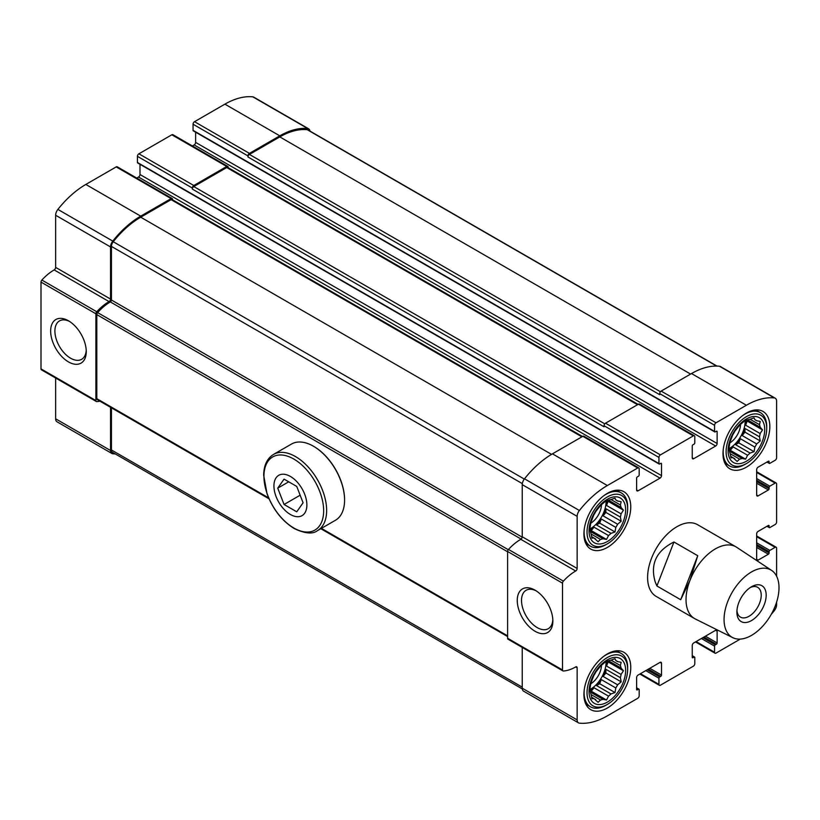 <?xml version="1.0" encoding="UTF-8"?>
<svg xmlns="http://www.w3.org/2000/svg" width="820" height="820" viewBox="0 0 820 820"><rect width="100%" height="100%" fill="white"/><g stroke="black" fill="none" stroke-linecap="round" stroke-linejoin="round"><path stroke-width="1.23" d="M607.343 653.94A33.128 19.127 120 0 0 585.705 683.121A33.128 19.127 120 0 0 590.779 709.669A33.128 19.127 120 0 0 607.343 708.029A33.128 19.127 120 0 0 628.981 678.837A33.128 19.127 120 0 0 623.907 652.3A33.128 19.127 120 0 0 607.343 653.94M746.405 413.065A33.128 19.127 120 0 0 724.767 442.246A33.128 19.127 120 0 0 729.851 468.794A33.128 19.127 120 0 0 746.405 467.154A33.128 19.127 120 0 0 768.053 437.962A33.128 19.127 120 0 0 762.969 411.425A33.128 19.127 120 0 0 746.405 413.065M732.803 637.673L695.339 618.987A41.41 23.903 -60 0 1 694.601 618.587L656.174 596.406A41.41 23.903 -60 0 1 656.174 548.59A41.41 23.903 -60 0 1 697.574 524.687L736.001 546.868A41.41 23.903 -60 0 1 736.719 547.319L771.63 570.423A38.847 22.427 -60 0 1 770.954 614.867A38.847 22.427 -60 0 1 732.803 637.673A38.847 22.427 -60 0 1 724.06 619.51A38.847 22.427 -60 0 1 741.475 579.945A38.847 22.427 -60 0 1 771.63 570.423M776.601 576.204L776.601 548.191A2.071 1.199 120 0 0 776.171 547.237A2.071 1.199 120 0 0 775.136 547.34L769.836 550.404A1.035 0.594 120 0 0 769.098 551.675L769.098 552.936A1.035 0.594 120 0 1 768.371 554.207L758.121 560.121L756.655 559.281L756.655 533.922A2.071 1.199 120 0 1 758.121 531.391L768.371 525.466A1.035 0.594 120 0 1 769.098 525.897L769.098 527.157A1.035 0.594 120 0 0 769.836 527.588L775.136 524.523A2.071 1.199 120 0 0 776.601 521.981L776.601 483.954A2.071 1.199 120 0 0 776.171 483A2.071 1.199 120 0 0 775.136 483.103L769.836 486.168A1.035 0.594 120 0 0 769.098 487.439L769.098 488.71A1.035 0.594 120 0 1 768.371 489.97L758.121 495.885L756.655 495.044L756.655 469.686A2.071 1.199 120 0 1 758.121 467.154L768.371 461.24A1.035 0.594 120 0 1 769.098 461.66L769.098 462.931A1.035 0.594 120 0 0 769.836 463.351L775.136 460.286A2.071 1.199 120 0 0 776.601 457.755L776.601 401.185A6.468 3.731 120 0 0 775.259 398.223A6.468 3.731 120 0 0 774.357 397.936A77.633 44.823 120 0 0 746.405 405.244L716.034 422.782A2.071 1.199 120 0 0 714.568 425.313L714.568 431.443A1.035 0.594 120 0 0 715.306 431.863L716.403 431.238A1.035 0.594 120 0 1 717.131 431.658L717.131 443.487L195.621 142.393L195.621 132.184M693.71 458.698L692.244 457.857A2.071 1.199 120 0 0 692.674 458.8A2.071 1.199 120 0 0 693.71 458.698L715.665 446.029A2.071 1.199 120 0 0 717.131 443.487M692.244 457.857L692.244 446.029A1.035 0.594 120 0 1 692.982 444.758L694.079 444.122A1.035 0.594 120 0 0 694.806 442.851L694.806 436.722A2.071 1.199 120 0 0 694.376 435.779A2.071 1.199 120 0 0 693.341 435.881L660.407 454.895A2.071 1.199 120 0 0 658.942 457.437L658.942 463.556A1.035 0.594 120 0 0 659.68 463.987L660.776 463.351A1.035 0.594 120 0 1 661.504 463.771L661.504 475.6L139.994 174.516L139.994 164.297M638.083 490.821L636.617 489.97A2.071 1.199 120 0 0 637.048 490.924A2.071 1.199 120 0 0 638.083 490.821L660.038 478.142A2.071 1.199 120 0 0 661.504 475.6M636.617 489.97L636.617 478.142A1.035 0.594 120 0 1 637.355 476.871L638.452 476.235A1.035 0.594 120 0 0 639.18 474.975L639.18 468.845A2.071 1.199 120 0 0 638.749 467.892A2.071 1.199 120 0 0 637.714 467.994L607.343 485.532A77.633 44.823 120 0 0 579.391 510.501A6.468 3.731 120 0 0 577.147 516.344L577.147 568.465L522.248 536.772L522.248 484.651A6.468 3.731 120 0 1 524.503 478.808A77.633 44.823 120 0 1 552.444 453.839L582.825 436.301A2.071 1.199 120 0 1 583.861 436.199L638.749 467.892M637.355 689.856L636.617 689.435A1.035 0.594 120 0 0 637.355 689.856L638.452 689.22A1.035 0.594 120 0 1 639.18 689.651L639.18 695.77A2.071 1.199 120 0 1 637.714 698.312L607.343 715.85A77.633 44.823 120 0 1 579.391 723.148A6.468 3.731 120 0 1 578.489 722.861A6.468 3.731 120 0 1 577.147 719.899L577.147 667.777A2.071 1.199 120 0 0 576.716 666.824A2.071 1.199 120 0 0 575.681 666.926A42.701 24.651 120 0 1 563.381 671.006A2.071 1.199 120 0 1 562.94 670.914A2.071 1.199 120 0 1 562.51 669.971L562.51 583.184A2.071 1.199 120 0 1 563.381 581.134A42.701 24.651 120 0 1 575.681 571.007A2.071 1.199 120 0 0 577.147 568.465M636.617 689.435L636.617 677.607A2.071 1.199 120 0 1 638.083 675.065L660.038 662.386A2.071 1.199 120 0 1 661.074 662.283A2.071 1.199 120 0 1 661.504 663.236L661.504 675.065L649.788 668.31M692.982 657.742L692.244 657.322A1.035 0.594 120 0 0 692.982 657.742L694.079 657.107A1.035 0.594 120 0 1 694.806 657.527L694.806 663.657A2.071 1.199 120 0 1 693.341 666.188L660.407 685.212A2.071 1.199 120 0 1 659.372 685.315A2.071 1.199 120 0 1 658.942 684.362L658.942 678.232A1.035 0.594 120 0 1 659.68 676.971L660.776 676.336A1.035 0.594 120 0 0 661.504 675.065M692.244 657.322L692.244 645.483A2.071 1.199 120 0 1 693.71 642.952L715.665 630.272A2.071 1.199 120 0 1 716.7 630.17A2.071 1.199 120 0 1 717.131 631.113L717.131 642.952L705.425 636.187M740.306 639.077L716.034 653.089A2.071 1.199 120 0 1 714.999 653.191A2.071 1.199 120 0 1 714.568 652.248L714.568 646.119A1.035 0.594 120 0 1 715.306 644.848L716.403 644.223A1.035 0.594 120 0 0 717.131 642.952M771.251 614.354A77.633 44.823 120 0 0 774.357 610.592A6.468 3.731 120 0 0 776.601 604.75L776.601 602.146M756.655 559.281A2.071 1.199 120 0 0 757.085 560.224A2.071 1.199 120 0 0 758.121 560.121M756.655 495.044A2.071 1.199 120 0 0 757.085 495.987A2.071 1.199 120 0 0 758.121 495.885M607.343 493.353A33.128 19.127 120 0 0 585.705 522.545A33.128 19.127 120 0 0 590.779 549.082A33.128 19.127 120 0 0 607.343 547.442A33.128 19.127 120 0 0 628.981 518.25A33.128 19.127 120 0 0 623.907 491.713A33.128 19.127 120 0 0 607.343 493.353M309.939 131.067A6.468 3.731 120 0 0 308.648 128.832A6.468 3.731 120 0 0 307.746 128.545A77.633 44.823 120 0 0 279.794 135.843L249.423 153.381A2.071 1.199 120 0 0 247.958 155.923L247.958 156.979A2.071 1.199 120 0 1 249.423 154.437L279.794 136.899A76.342 44.075 120 0 1 307.274 129.724A5.176 2.993 120 0 1 308.002 129.95L716.998 366.079M308.648 128.832L253.749 97.139A6.468 3.731 120 0 0 252.847 96.852A77.633 44.823 120 0 0 224.905 104.15L194.524 121.688A2.071 1.199 120 0 0 193.059 124.23L193.059 130.349A1.035 0.594 120 0 0 193.274 130.831L714.784 431.914M228.196 167.69L228.196 167.331A2.071 1.199 120 0 0 227.765 166.378A2.071 1.199 120 0 0 226.73 166.48L193.797 185.504A2.071 1.199 120 0 0 192.331 188.036L192.331 189.092A2.071 1.199 120 0 1 193.797 186.56L226.73 167.536A2.071 1.199 120 0 1 227.765 167.434L638.144 404.362M227.765 166.378L172.866 134.685A2.071 1.199 120 0 0 171.831 134.787L138.898 153.811A2.071 1.199 120 0 0 137.432 156.343L137.432 162.473A1.035 0.594 120 0 0 137.647 162.944L659.157 464.038M172.569 199.803L172.569 199.445A2.071 1.199 120 0 0 172.138 198.501A2.071 1.199 120 0 0 171.103 198.604L140.722 216.142A77.633 44.823 120 0 0 112.781 241.1A6.468 3.731 120 0 0 110.536 246.943L110.536 299.074L55.637 267.382L55.637 215.25A6.468 3.731 120 0 1 57.882 209.407A77.633 44.823 120 0 1 85.833 184.449L116.204 166.911A2.071 1.199 120 0 1 117.239 166.808L172.138 198.501M110.536 299.074A2.071 1.199 120 0 1 109.07 301.606L54.171 269.913A2.071 1.199 120 0 0 55.637 267.382M109.07 301.606A42.701 24.651 120 0 0 96.76 311.743A2.071 1.199 120 0 0 95.899 313.783L95.899 400.57A2.071 1.199 120 0 0 96.329 401.513A2.071 1.199 120 0 0 96.76 401.615A42.701 24.651 120 0 0 99.927 401.175M54.171 269.913A42.701 24.651 120 0 0 41.871 280.05A2.071 1.199 120 0 0 41 282.09L41 368.877A2.071 1.199 120 0 0 41.43 369.82L96.329 401.513M68.45 361.886A25.174 14.534 -120 0 0 86.254 351.606A25.174 14.534 -120 0 0 68.45 320.774A25.174 14.534 -120 0 0 50.645 331.054A25.174 14.534 -120 0 0 68.45 361.886M110.536 407.304L110.536 450.508A6.468 3.731 120 0 0 111.879 453.47A6.468 3.731 120 0 0 112.781 453.757A77.633 44.823 120 0 0 115.241 453.921M55.637 378.03L55.637 418.815A6.468 3.731 120 0 0 56.98 421.777L111.879 453.47M775.259 398.223L720.37 366.53A6.468 3.731 120 0 0 719.458 366.243A77.633 44.823 120 0 0 691.516 373.551L661.135 391.089A2.071 1.199 120 0 0 659.68 393.62L659.68 394.676L247.958 156.979M715.665 446.029L194.155 144.935A2.071 1.199 120 0 0 195.621 142.393M194.155 144.935L192.382 145.96M694.376 435.779L639.487 404.086A2.071 1.199 120 0 0 638.452 404.188L605.508 423.202A2.071 1.199 120 0 0 604.043 425.744L604.043 426.8L192.331 189.092M660.038 478.142L138.529 177.048A2.071 1.199 120 0 0 139.994 174.516M138.529 177.048L136.755 178.073M575.681 571.007L520.792 539.314A2.071 1.199 120 0 0 522.248 536.772M520.792 539.314A42.701 24.651 120 0 0 508.482 549.441A2.071 1.199 120 0 0 507.611 551.491L507.611 638.268A2.071 1.199 120 0 0 508.041 639.221L562.94 670.914M535.06 631.277A25.174 14.534 -120 0 0 552.864 621.006A25.174 14.534 -120 0 0 535.06 590.174A25.174 14.534 -120 0 0 517.256 600.445A25.174 14.534 -120 0 0 535.06 631.277M522.248 647.421L522.248 688.205A6.468 3.731 120 0 0 523.59 691.168L578.489 722.861M111.448 407.837L111.448 449.975A5.176 2.993 120 0 0 112.524 452.343L522.299 688.933M521.12 539.078L110.351 301.924A41.41 23.903 120 0 0 97.641 312.615A2.071 1.199 120 0 0 96.811 314.613L96.811 398.684A2.071 1.199 120 0 0 97.242 399.627L269.052 498.827M110.351 301.924A1.548 0.892 120 0 0 111.448 300.017L111.448 246.42A5.176 2.993 120 0 1 113.242 241.746A76.342 44.075 120 0 1 140.722 217.197L171.103 199.66A2.071 1.199 120 0 1 172.138 199.557L582.507 436.486M536.157 590.841A22.171 12.802 -120 0 0 526.102 590.297A22.171 12.802 -120 0 0 522.709 608.061A22.171 12.802 -120 0 0 537.192 627.597A22.171 12.802 -120 0 0 548.272 628.694A22.171 12.802 -120 0 0 552.823 619.715M69.546 321.45A22.171 12.802 -120 0 0 59.491 320.907A22.171 12.802 -120 0 0 56.088 338.67A22.171 12.802 -120 0 0 70.571 358.207A22.171 12.802 -120 0 0 81.662 359.303A22.171 12.802 -120 0 0 86.213 350.324M605.877 544.695L607.343 543.855A28.72 16.584 -60 0 1 587.028 532.129A28.72 16.584 -60 0 1 607.343 496.94A28.72 16.584 -60 0 1 627.649 508.677A28.72 16.584 -60 0 1 607.343 543.855L605.877 544.695A30.791 17.784 -60 0 1 590.482 546.222A30.791 17.784 -60 0 1 584.219 529.392M603.571 495.885A30.791 17.784 -60 0 1 621.273 492.881A30.791 17.784 -60 0 1 627.649 506.985L627.649 508.677M607.343 541.528A25.881 14.944 -60 0 1 591.497 518.988A25.881 14.944 -60 0 1 623.19 500.682A25.881 14.944 -60 0 1 607.343 541.528M595.853 511.331A12.72 7.349 -60 0 1 593.741 514.981M601.48 504.679A15.529 8.969 -60 0 1 590.8 523.18M606.041 500.805A21.996 12.7 -60 0 1 590.502 528.644A21.996 12.7 -60 0 1 589.723 529.064M589.703 529.864A21.996 12.7 120 0 0 591.24 529.064A21.996 12.7 120 0 0 594.008 527.178L608.522 535.562A21.996 12.7 -60 0 0 611.013 533.348L596.499 524.974A21.996 12.7 120 0 0 601.285 519.009L615.81 527.393A21.996 12.7 -60 0 0 617.624 524.236L603.11 515.852A21.996 12.7 120 0 0 605.877 508.718L620.391 517.102A21.996 12.7 -60 0 0 621.058 513.843L606.544 505.458A21.996 12.7 120 0 0 606.718 500.384M595.709 538.996A21.996 12.7 -60 0 1 594.756 538.535A21.996 12.7 -60 0 1 593.885 537.941L598.087 541.712L600.496 539.427A21.996 12.7 -60 0 0 602.987 538.75L590.451 531.514A21.996 12.7 -60 0 0 591.117 534.005L591.896 538.145L593.885 537.941L591.579 536.608M600.496 539.427L591.117 534.005M590.451 531.514L589.631 529.689L590.451 525.128A21.996 12.7 -60 0 1 591.117 521.868L593.885 514.734A21.996 12.7 -60 0 1 595.709 511.577L600.496 505.612A21.996 12.7 -60 0 1 602.987 503.408L606.534 500.415L608.522 500.21A21.996 12.7 -60 0 1 611.013 499.544L620.391 504.966A21.996 12.7 -60 0 1 621.058 507.447L608.522 500.21M615.81 499.974L617.624 501.03A21.996 12.7 -60 0 0 616.753 500.436A21.996 12.7 -60 0 0 615.81 499.974L614.99 498.15L611.013 499.544M602.987 538.75L606.534 539.447L608.522 535.562M611.013 533.348L614.99 531.954L615.81 527.393M617.624 524.236L621.17 521.243L620.391 517.102M621.058 513.843L623.436 510.173L621.058 507.447M620.391 504.966L621.17 501.727L617.624 501.03M744.949 464.407L746.415 463.566A28.72 16.584 -60 0 1 746.405 463.566A28.72 16.584 -60 0 1 726.1 451.83A28.72 16.584 -60 0 1 746.405 416.652A28.72 16.584 -60 0 1 766.72 428.378A28.72 16.584 -60 0 1 746.415 463.566L744.949 464.407A30.791 17.784 -60 0 1 729.544 465.934A30.791 17.784 -60 0 1 723.291 449.104M742.643 415.596A30.791 17.784 -60 0 1 760.345 412.593A30.791 17.784 -60 0 1 766.72 426.687L766.72 428.378M605.877 705.282L607.343 704.431A28.72 16.584 -60 0 1 607.343 704.441A28.72 16.584 -60 0 1 587.028 692.705A28.72 16.584 -60 0 1 607.343 657.527A28.72 16.584 -60 0 1 627.649 669.253A28.72 16.584 -60 0 1 607.343 704.431L605.877 705.282A30.791 17.784 -60 0 1 590.482 706.809A30.791 17.784 -60 0 1 584.219 689.979M603.571 656.471A30.791 17.784 -60 0 1 621.273 653.468A30.791 17.784 -60 0 1 627.649 667.562L627.649 669.253M746.405 461.24A25.881 14.944 -60 0 1 730.558 438.69A25.881 14.944 -60 0 1 762.262 420.393A25.881 14.944 -60 0 1 746.405 461.24M734.925 431.043A12.72 7.349 -60 0 1 732.813 434.692M740.552 424.391A15.529 8.969 -60 0 1 729.872 442.892M745.114 420.516A21.996 12.7 -60 0 1 729.574 448.345A21.996 12.7 -60 0 1 728.795 448.776M728.765 449.575A21.996 12.7 120 0 0 730.302 448.776A21.996 12.7 120 0 0 733.08 446.89L747.594 455.264A21.996 12.7 -60 0 0 750.085 453.06L735.56 444.676A21.996 12.7 120 0 0 740.357 438.72L754.871 447.095A21.996 12.7 -60 0 0 756.696 443.948L742.182 435.563A21.996 12.7 120 0 0 744.949 428.429L759.463 436.814A21.996 12.7 -60 0 0 760.13 433.554L745.616 425.17A21.996 12.7 120 0 0 745.78 420.096M734.771 458.698A21.996 12.7 -60 0 1 733.828 458.247A21.996 12.7 -60 0 1 732.957 457.652L737.149 461.424L739.568 459.128A21.996 12.7 -60 0 0 742.059 458.462L729.523 451.226A21.996 12.7 -60 0 0 730.189 453.716L730.968 457.857L732.957 457.652L730.651 456.32M739.568 459.128L730.189 453.716M729.523 451.226L728.703 449.401L729.523 444.829A21.996 12.7 -60 0 1 730.189 441.58L732.957 434.446A21.996 12.7 -60 0 1 734.771 431.289L739.568 425.324A21.996 12.7 -60 0 1 742.059 423.12L745.605 420.127L747.594 419.922A21.996 12.7 -60 0 1 750.085 419.256L759.463 424.668A21.996 12.7 -60 0 1 760.13 427.158L747.594 419.922M754.871 419.686L756.696 420.732A21.996 12.7 -60 0 0 755.825 420.147A21.996 12.7 -60 0 0 754.871 419.686L754.051 417.862L750.085 419.256M742.059 458.462L745.605 459.159L747.594 455.264M750.085 453.06L754.051 451.666L754.871 447.095M756.696 443.948L760.242 440.955L759.463 436.814M760.13 433.554L762.508 429.885L760.13 427.158M759.463 424.668L760.242 421.429L756.696 420.732M607.343 702.115A25.881 14.944 -60 0 1 591.497 679.565A25.881 14.944 -60 0 1 623.19 661.268A25.881 14.944 -60 0 1 607.343 702.115M595.853 671.918A12.72 7.349 -60 0 1 593.741 675.567M601.48 665.266A15.529 8.969 -60 0 1 590.8 683.767M606.041 661.391A21.996 12.7 -60 0 1 590.502 689.22A21.996 12.7 -60 0 1 589.723 689.651M589.703 690.45A21.996 12.7 120 0 0 591.24 689.651A21.996 12.7 120 0 0 594.008 687.765L608.522 696.139A21.996 12.7 -60 0 0 611.013 693.935L596.499 685.551A21.996 12.7 120 0 0 601.285 679.595L615.81 687.97A21.996 12.7 -60 0 0 617.624 684.823L603.11 676.438A21.996 12.7 120 0 0 605.877 669.304L620.391 677.689A21.996 12.7 -60 0 0 621.058 674.429L606.544 666.045A21.996 12.7 120 0 0 606.718 660.971M595.709 699.573A21.996 12.7 -60 0 1 594.756 699.122A21.996 12.7 -60 0 1 593.885 698.527L598.087 702.299L600.496 700.003A21.996 12.7 -60 0 0 602.987 699.337L590.451 692.101A21.996 12.7 -60 0 0 591.117 694.591L591.896 698.732L593.885 698.527L591.579 697.195M600.496 700.003L591.117 694.591M590.451 692.101L589.631 690.276L590.451 685.704A21.996 12.7 -60 0 1 591.117 682.455L593.885 675.321A21.996 12.7 -60 0 1 595.709 672.164L600.496 666.199A21.996 12.7 -60 0 1 602.987 663.995L606.534 661.002L608.522 660.797A21.996 12.7 -60 0 1 611.013 660.131L620.391 665.543A21.996 12.7 -60 0 1 621.058 668.034L608.522 660.797M615.81 660.561L617.624 661.607A21.996 12.7 -60 0 0 616.753 661.022A21.996 12.7 -60 0 0 615.81 660.561L614.99 658.737L611.013 660.131M602.987 699.337L606.534 700.034L608.522 696.139M611.013 693.935L614.99 692.541L615.81 687.97M617.624 684.823L621.17 681.83L620.391 677.689M621.058 674.429L623.436 670.76L621.058 668.034M620.391 665.543L621.17 662.304L617.624 661.607M603.11 515.852L605.877 512.408L605.877 508.718M605.877 512.408L621.17 521.243M596.499 524.974L599.686 523.129L601.285 519.009M599.686 523.129L614.99 531.954M589.97 530.509L591.24 530.622L594.008 527.178M591.24 530.622L606.534 539.447M606.544 505.458L608.143 501.338L607.405 500.302M608.143 501.338L623.436 510.173M603.11 676.438L605.877 672.995L605.877 669.304M605.877 672.995L621.17 681.83M596.499 685.551L599.686 683.706L601.285 679.595M599.686 683.706L614.99 692.541M589.97 691.096L591.24 691.209L594.008 687.765M591.24 691.209L606.534 700.034M606.544 666.045L608.143 661.924L607.405 660.889M608.143 661.924L623.436 670.76M742.182 435.563L744.949 432.119L744.949 428.429M744.949 432.119L760.242 440.955M735.56 444.676L738.758 442.831L740.357 438.72M738.758 442.831L754.051 451.666M729.041 450.221L730.302 450.334L733.08 446.89M730.302 450.334L745.605 459.159M745.616 425.17L747.215 421.049L746.477 420.014M747.215 421.049L762.508 429.885M694.601 618.587A41.41 23.903 -60 0 1 686.022 599.635A41.41 23.903 -60 0 1 689.948 580.468A41.41 23.903 -60 0 1 736.001 546.868M680.682 599.717L689.948 580.468L697.748 555.724L673.958 541.989C656.328 550.835 650.065 564.109 655.18 581.831L656.892 585.982L680.682 599.717L697.748 555.724M736.893 612.099A20.705 11.951 -60 0 1 751.53 586.741A20.705 11.951 -60 0 1 766.177 595.197A20.705 11.951 -60 0 1 751.53 620.555A20.705 11.951 -60 0 1 736.893 612.099M673.958 541.989L656.892 585.982M750.239 587.561A17.2 9.932 -60 0 1 757.659 587.325A17.2 9.932 -60 0 1 757.659 607.189A17.2 9.932 -60 0 1 740.46 617.111A17.2 9.932 -60 0 1 736.954 610.572M290.413 514.488A23.288 13.448 60 0 1 276.145 477.722A23.288 13.448 60 0 1 304.671 494.193A23.288 13.448 60 0 1 290.413 514.488M303.082 502.783L296.748 511.803L284.068 504.484L277.734 488.146L284.068 479.126L296.748 486.444L303.082 502.783M273.531 454.413L291.469 444.061A43.993 25.399 60 0 1 313.465 446.234A43.993 25.399 60 0 1 344.574 500.118A43.993 25.399 60 0 1 335.462 520.259L317.524 530.612A43.993 25.399 60 0 0 317.524 479.813A43.993 25.399 60 0 0 273.531 454.413C267.105 458.441 263.814 465.37 263.671 475.2L267.012 493.681C272.896 509.322 281.967 520.946 294.236 528.562C305.03 533.646 312.799 534.332 317.524 530.612M313.65 446.346A43.47 25.102 60 0 1 313.834 446.449A43.47 25.102 60 0 1 344.574 499.698A43.47 25.102 60 0 1 344.574 499.903M300.14 495.208L284.068 504.484M288.712 481.811L277.734 488.146M307.746 128.545L252.847 96.852M279.794 135.843L224.905 104.15M249.423 153.381L194.524 121.688M247.958 155.923L193.059 124.23M226.73 166.48L171.831 134.787M193.797 185.504L138.898 153.811M192.331 188.036L137.432 156.343M171.103 198.604L116.204 166.911M140.722 216.142L85.833 184.449M112.781 241.1L57.882 209.407M110.536 246.943L55.637 215.25M96.76 311.743L41.871 280.05M95.899 313.783L41 282.09M95.899 400.57L41 368.877M110.536 450.508L55.637 418.815M774.357 397.936L719.458 366.243M746.405 405.244L691.516 373.551M716.034 422.782L661.135 391.089M714.568 425.313L659.68 393.62M714.568 431.443L193.059 130.349M717.131 431.658L716.403 431.238M693.341 435.881L638.452 404.188M660.407 454.895L605.508 423.202M658.942 457.437L604.043 425.744M658.942 463.556L137.432 162.473M661.504 463.771L660.776 463.351M637.714 467.994L582.825 436.301M607.343 485.532L552.444 453.839M579.391 510.501L524.503 478.808M577.147 516.344L522.248 484.651M563.381 581.134L508.482 549.441M562.51 583.184L507.611 551.491M562.51 669.971L507.611 638.268M577.147 667.777L575.681 666.926M577.147 719.899L522.248 688.205M638.452 689.22L636.617 688.164M661.504 663.236L660.038 662.386M660.776 676.336L648.333 669.151M659.68 676.971L647.236 669.786M658.942 678.232L645.77 670.627M658.942 684.362L640.461 673.691M694.079 657.107L692.244 656.051M717.131 631.113L715.665 630.272M716.403 644.223L703.96 637.037M715.306 644.848L702.863 637.673M714.568 646.119L701.397 638.514M714.568 652.248L696.088 641.578M775.136 547.34L756.655 536.669M769.836 550.404L756.655 542.799M769.098 551.675L756.655 544.49M769.098 552.936L756.655 545.751M768.371 554.207L756.655 547.442M769.098 525.897L768.371 525.466M769.098 527.157L767.274 526.102M775.136 483.103L756.655 472.433M769.836 486.168L756.655 478.562M769.098 487.439L756.655 480.253M769.098 488.71L756.655 481.524M768.371 489.97L756.655 483.216M769.098 461.66L768.371 461.24M769.098 462.931L767.274 461.875M660.418 391.724L249.423 154.437M690.604 374.074L279.794 136.899M716.659 366.079L307.274 129.724M522.248 687.15L111.448 449.975M507.611 635.859L321.419 528.357M268.652 497.894L96.811 398.684M507.611 551.788L96.811 314.613M508.277 549.697L97.641 312.615M522.217 537.172L111.448 300.017M522.33 483.636L111.448 246.42M524.298 479.064L113.242 241.746M551.542 454.372L140.722 217.197M581.903 436.834L171.103 199.66M604.791 423.848L193.797 186.56M637.529 404.711L226.73 167.536M293.796 527.988A42.22 24.374 60 0 1 267.935 461.352A42.22 24.374 60 0 1 319.646 491.2A42.22 24.374 60 0 1 293.796 527.988M638.964 689.169L636.617 687.816M659.372 685.315L639.856 674.04M694.591 657.056L692.244 655.703M714.999 653.191L695.483 641.927M776.171 547.237L756.655 535.972M769.314 527.639L766.966 526.276M776.171 483L756.655 471.736M769.314 463.402L766.966 462.049M507.611 636.556L320.815 528.705M621.273 492.881L616.64 490.206M590.482 546.222L585.839 543.547M760.345 412.593L755.702 409.918M729.544 465.934L724.911 463.259M621.273 653.468L616.64 650.793M590.482 706.809L585.839 704.134"/></g></svg>
